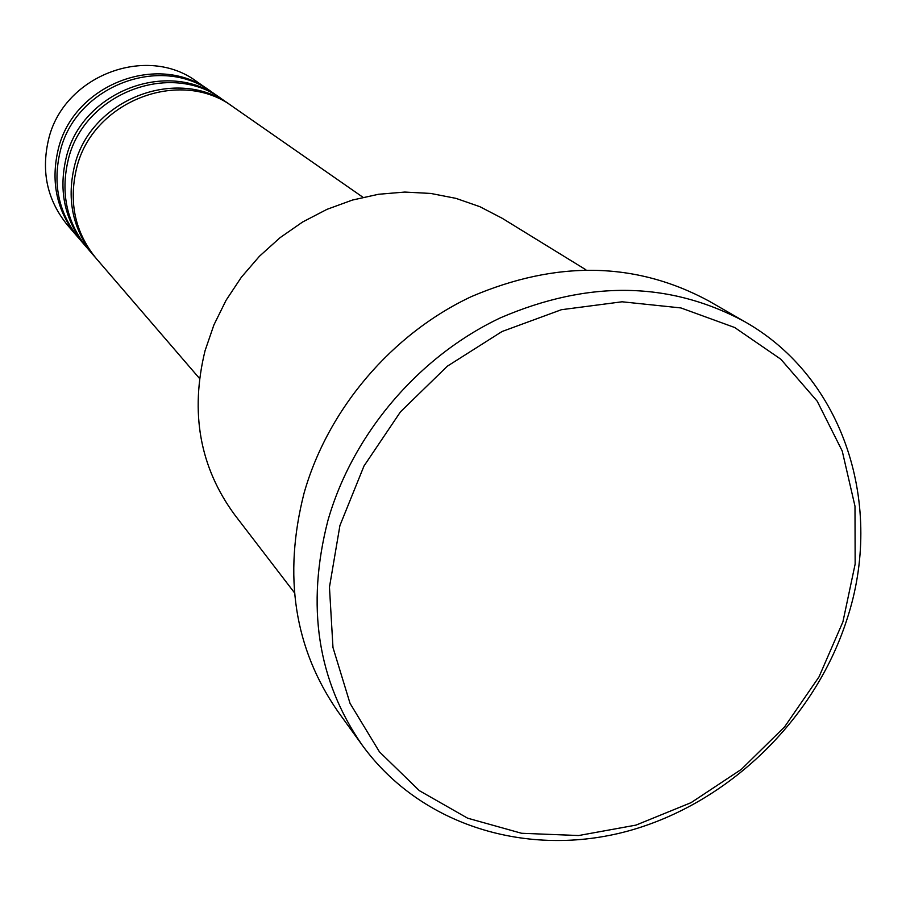 <?xml version="1.0" encoding="UTF-8"?>
<svg xmlns="http://www.w3.org/2000/svg" width="906" height="906" viewBox="0 0 906 906"><rect width="100%" height="100%" fill="white"/><g stroke="black" fill="none" stroke-linecap="round" stroke-linejoin="round"><path stroke-width="1.36" d="M362.955 197.281L233.193 106.953C180.26 66.897 91.597 101.359 76.387 169.128C68.596 202.967 75.255 232.808 96.353 258.64L199.513 378.448M231.823 106.013L230.475 105.062C177.735 65.153 89.422 99.456 74.281 166.953C66.523 200.656 73.159 230.384 94.179 256.126L95.277 257.372M230.475 105.062L222.423 99.456C170.249 59.989 82.99 93.839 68.052 160.543C60.419 193.85 66.987 223.238 87.791 248.697L94.179 256.126M221.098 98.55L219.796 97.622C167.791 58.29 80.883 92.004 66.013 158.437C58.414 191.619 64.972 220.894 85.685 246.262L86.749 247.474M219.796 97.622L212.004 92.197C160.555 53.295 74.654 86.568 60 152.231C52.503 185.017 58.992 213.963 79.502 239.071L85.685 246.262M210.713 91.325L209.445 90.419C158.176 51.653 72.616 84.779 58.029 150.192C50.555 182.853 57.033 211.698 77.463 236.715L78.494 237.882M585.865 269.75L502.117 218.233L479.863 206.681L455.945 198.357L430.769 193.442L404.801 192.061L378.515 194.28L352.4 200.067L326.964 209.354L302.683 221.97L280.045 237.689L259.467 256.228L241.37 277.225L226.081 300.271L213.907 324.926L205.05 350.724C189.92 412.558 199.773 467.236 234.62 514.721L294.461 592.75M842.92 621.822L855.151 564.053L854.992 506.216L842.229 451.018L817.189 401.165L780.825 359.218L734.675 327.508L680.87 307.927L622.082 301.789L561.369 309.716L502.026 331.528L447.36 366.183L400.475 411.845L363.997 465.99L339.92 525.548L329.456 587.179L332.978 647.518L350.033 703.339L379.433 751.833L419.376 790.678L467.621 818.186L521.607 833.282L578.628 835.536L635.989 825.106L691.04 802.671L741.323 769.387L784.63 726.816L819.013 676.884L842.92 621.822M327.893 520.61C352.547 434.11 418.651 356.398 500.599 317.757C588.436 280.011 669.76 281.29 744.585 321.596C844.301 377.779 884.788 506.182 846.714 620.089C814.415 720.032 728.073 803.554 628.073 831.029C528.164 858.254 420.984 826 362.321 745.31C317.474 680.723 306.002 605.82 327.893 520.61M744.585 321.596L708.662 300.894C635.695 261.596 556.59 260.158 471.346 296.613C391.822 333.952 327.813 409.206 304.065 493.147C282.978 575.854 294.303 648.707 338.04 711.708L362.321 745.31M209.445 90.419L196.964 81.733C146.579 43.647 62.639 76.081 48.38 140.249C41.087 172.299 47.474 200.611 67.542 225.186L77.463 236.715"/></g></svg>
